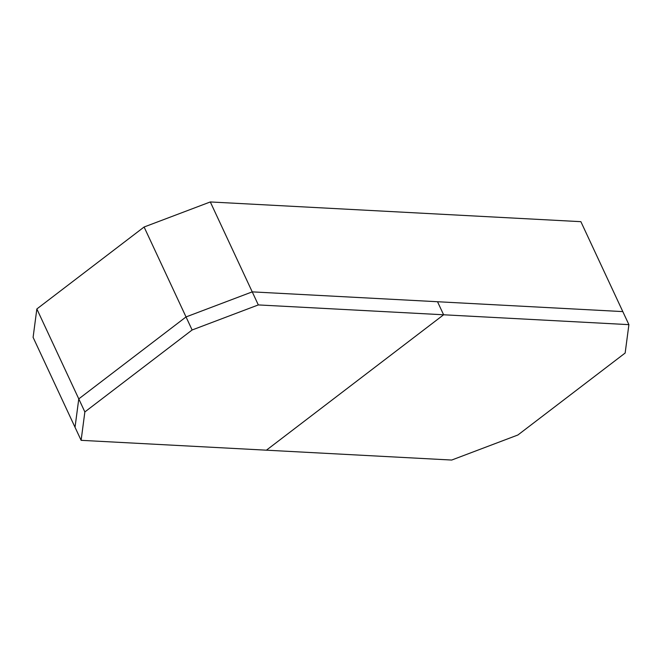 <?xml version="1.0" encoding="UTF-8"?>
<svg xmlns="http://www.w3.org/2000/svg" width="662" height="662" viewBox="0 0 662 662"><rect width="100%" height="100%" fill="white"/><g stroke="black" fill="none" stroke-linecap="round" stroke-linejoin="round"><path stroke-width="0.99" d="M36.849 308.964L33.1 337.355L75.029 427.271L78.778 398.888L186.03 316.933L252.23 291.868L622.81 311.595L580.88 221.671L210.301 201.951L144.101 227.008L36.849 308.964L78.778 398.888L186.03 316.933L144.101 227.008M258.321 304.925L443.614 314.781L266.405 450.185L81.12 440.329L84.86 411.938L192.121 329.982L258.321 304.925L210.301 201.951M443.614 314.781L437.524 301.731L443.614 314.781L628.9 324.645L625.151 353.036L517.899 434.992L451.699 460.049L266.405 450.185L443.614 314.781M192.121 329.982L186.03 316.933L252.23 291.868L622.81 311.595L628.9 324.645M84.86 411.938L78.778 398.888L75.029 427.271L81.12 440.329"/></g></svg>
